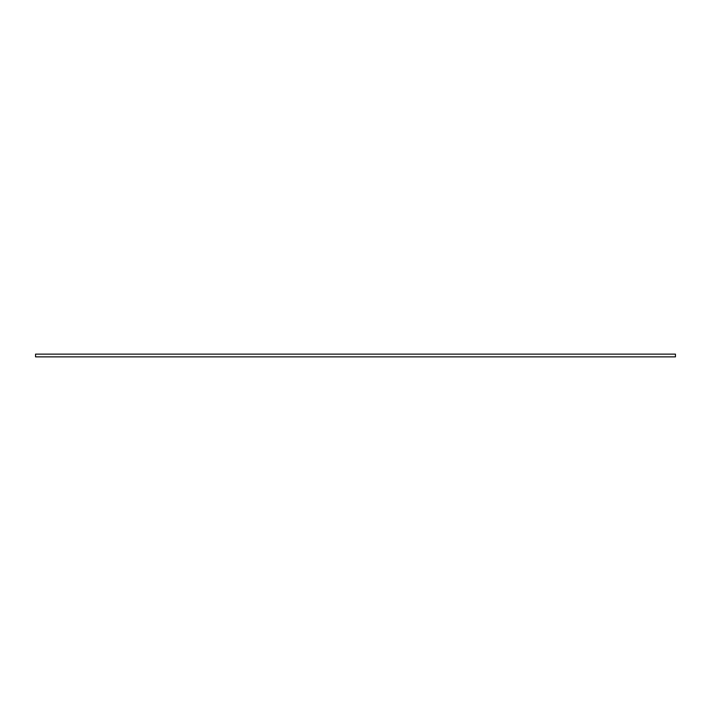 <?xml version="1.0" encoding="UTF-8"?>
<svg xmlns="http://www.w3.org/2000/svg" width="711" height="711" viewBox="0 0 711 711"><rect width="100%" height="100%" fill="white"/><g stroke="black" fill="none" stroke-linecap="round" stroke-linejoin="round"><path stroke-width="1.07" d="M35.55 356.869L35.55 354.131L675.45 354.131L675.45 356.869L35.55 356.869"/></g></svg>
